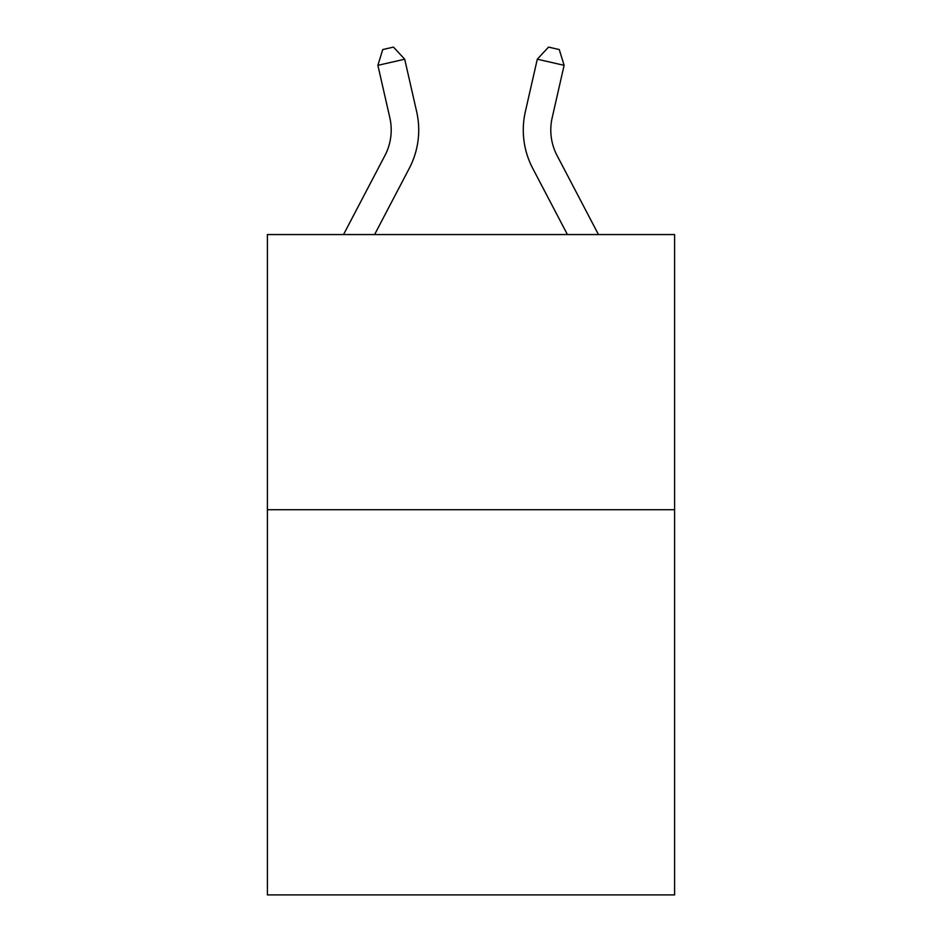 <?xml version="1.0" encoding="UTF-8"?>
<svg xmlns="http://www.w3.org/2000/svg" width="942" height="942" viewBox="0 0 942 942"><rect width="100%" height="100%" fill="white"/><g stroke="black" fill="none" stroke-linecap="round" stroke-linejoin="round"><path stroke-width="1.41" d="M674.602 509.704L674.602 894.9L267.398 894.9L267.398 234.558L674.602 234.558L674.602 509.704L267.398 509.704M552.165 117.785A55.025 55.025 41.3 0 0 557.075 155.548L598.464 234.558L557.075 155.548A55.025 55.025 24.6 0 1 552.165 117.785L564.117 65.328L537.293 59.216L525.342 111.674A82.543 82.543 -138.7 0 0 532.701 168.312L567.402 234.558M343.536 234.558L384.925 155.548A55.025 55.025 -41.3 0 0 389.835 117.785L377.883 65.328L382.746 49.549L393.473 47.1L404.707 59.216L416.658 111.674A82.543 82.543 138.7 0 1 409.299 168.312L374.598 234.558M404.707 59.216L377.883 65.328M537.293 59.216L548.527 47.1L559.254 49.549L564.117 65.328"/></g></svg>
